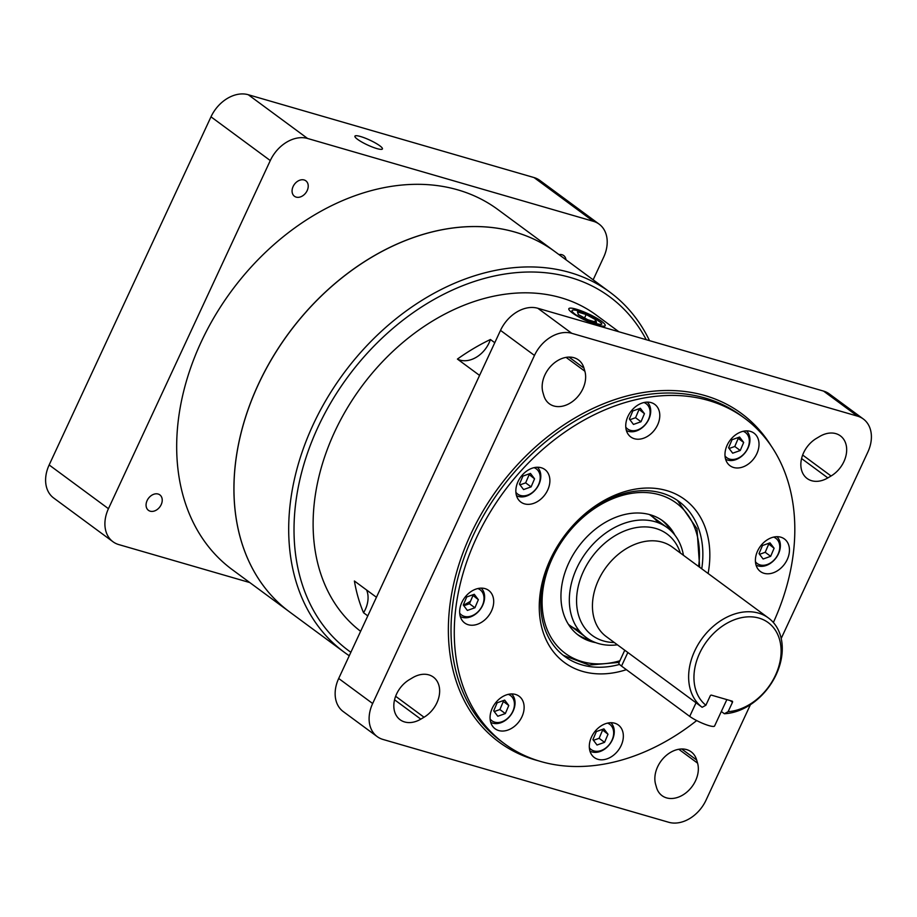 <?xml version="1.0" encoding="UTF-8"?>
<svg xmlns="http://www.w3.org/2000/svg" width="917" height="917" viewBox="0 0 917 917"><rect width="100%" height="100%" fill="white"/><g stroke="black" fill="none" stroke-linecap="round" stroke-linejoin="round"><path stroke-width="1.38" d="M412.673 677.697A25.298 18.776 -53.6 0 1 433.374 677.101A25.298 18.776 -53.6 0 1 436.882 702.835A25.298 18.776 -53.6 0 1 424.032 717.232L420.811 719.146A25.298 18.776 -53.6 0 1 400.11 719.742A25.298 18.776 -53.6 0 1 409.44 679.612L412.673 677.697M697.573 763.139A25.298 18.776 -53.6 0 1 695.579 780.676A25.298 18.776 -53.6 0 1 662.028 795.658A25.298 18.776 -53.6 0 1 656.515 787.462L655.621 784.356A25.298 18.776 -53.6 0 1 665.398 756.204A25.298 18.776 -53.6 0 1 691.166 751.825A25.298 18.776 -53.6 0 1 696.679 760.021L697.573 763.139L678.775 749.269M819.695 436.458A25.298 18.776 -53.6 0 1 840.396 435.862A25.298 18.776 -53.6 0 1 843.915 461.595A25.298 18.776 -53.6 0 1 831.066 475.992L827.833 477.906A25.298 18.776 -53.6 0 1 807.132 478.502A25.298 18.776 -53.6 0 1 816.462 438.372L819.695 436.458M584.874 371.236A25.298 18.776 -53.6 0 1 582.88 388.774A25.298 18.776 -53.6 0 1 549.329 403.767A25.298 18.776 -53.6 0 1 543.827 395.571L542.921 392.465A25.298 18.776 -53.6 0 1 552.699 364.313A25.298 18.776 -53.6 0 1 578.478 359.934A25.298 18.776 -53.6 0 1 583.98 368.13L584.874 371.236L566.087 357.378M773.363 622.517A202.244 150.056 126.4 0 0 744.593 418.209A202.244 150.056 126.4 0 0 476.382 538.015A202.244 150.056 126.4 0 0 504.499 743.733A202.244 150.056 126.4 0 0 696.679 720.567M757.602 550.957A20.22 15.004 126.4 0 0 760.422 571.52A20.22 15.004 126.4 0 0 787.244 559.542A20.22 15.004 126.4 0 0 784.425 538.967A20.22 15.004 126.4 0 0 757.602 550.957M591.511 736.97A20.22 15.004 126.4 0 0 594.319 757.534A20.22 15.004 126.4 0 0 621.141 745.555A20.22 15.004 126.4 0 0 618.333 724.992A20.22 15.004 126.4 0 0 591.511 736.97M492.28 708.199A20.22 15.004 126.4 0 0 495.1 728.774A20.22 15.004 126.4 0 0 521.922 716.796A20.22 15.004 126.4 0 0 519.102 696.221A20.22 15.004 126.4 0 0 492.28 708.199M461.859 602.389A20.22 15.004 126.4 0 0 464.667 622.964A20.22 15.004 126.4 0 0 491.489 610.986A20.22 15.004 126.4 0 0 488.681 590.41A20.22 15.004 126.4 0 0 461.859 602.389M518.048 481.517A20.22 15.004 126.4 0 0 520.867 502.08A20.22 15.004 126.4 0 0 547.678 490.102A20.22 15.004 126.4 0 0 544.87 469.527A20.22 15.004 126.4 0 0 518.048 481.517M727.181 445.135A20.22 15.004 126.4 0 0 729.989 465.71A20.22 15.004 126.4 0 0 756.812 453.732A20.22 15.004 126.4 0 0 754.003 433.156A20.22 15.004 126.4 0 0 727.181 445.135M627.95 416.375A20.22 15.004 126.4 0 0 630.758 436.95A20.22 15.004 126.4 0 0 657.581 424.961A20.22 15.004 126.4 0 0 654.772 404.397A20.22 15.004 126.4 0 0 627.95 416.375M626.368 669.674A101.306 75.171 -53.6 0 1 551.323 648.927A101.306 75.171 -53.6 0 1 550.326 559.45A101.306 75.171 -53.6 0 1 654.463 488.303A101.306 75.171 -53.6 0 1 708.119 573.503M701.746 568.792A96.251 71.423 126.4 0 0 678.947 501.496A96.251 71.423 126.4 0 0 551.3 558.51A96.251 71.423 126.4 0 0 564.689 656.423A96.251 71.423 126.4 0 0 619.571 664.424M781.204 638.461L867.849 452.07A32.508 24.117 126.4 0 0 863.333 419A32.508 24.117 126.4 0 0 857.521 416.146L571.784 333.318A32.508 24.117 126.4 0 0 534.473 355.429L372.657 703.522A32.508 24.117 126.4 0 0 377.174 736.592A32.508 24.117 126.4 0 0 382.985 739.446L668.722 822.274A32.508 24.117 126.4 0 0 706.033 800.163L750.427 704.669M377.174 736.592L343.21 711.546A32.508 24.117 -53.6 0 1 338.694 678.477L500.51 330.384A32.508 24.117 -53.6 0 1 537.821 308.272L823.558 391.101A32.508 24.117 -53.6 0 1 829.369 393.955L863.333 419M740.569 440.149A20.22 15.004 126.4 0 0 741.016 438.945M724.361 713.735L728.109 711.684A51.765 38.411 126.4 0 0 775.45 675.29A51.765 38.411 126.4 0 0 759.012 618.104A51.765 38.411 126.4 0 0 699.602 653.305A51.765 38.411 126.4 0 0 705.884 705.242L702.135 707.294A55.616 41.265 -53.6 0 1 694.708 650.955A55.616 41.265 -53.6 0 1 768.469 618.001A55.616 41.265 -53.6 0 1 776.195 674.58A55.616 41.265 -53.6 0 1 724.361 713.735L721.324 711.5M726.86 699.602L714.584 726.012A15.165 2.682 24.9 0 1 704.588 724.132A15.165 2.682 24.9 0 1 689.71 716.395L621.508 666.086L627.836 652.491L625.83 651.024M627.836 652.491L702.135 707.294M617.416 644.811A68.259 50.641 -53.6 0 1 586.284 637.556A68.259 50.641 -53.6 0 1 576.793 568.127A68.259 50.641 -53.6 0 1 667.312 527.699A68.259 50.641 -53.6 0 1 683.44 555.289M728.109 711.684L732.477 702.284A1.032 0.768 126.4 0 0 732.156 701.138L711.443 695.143A1.032 0.768 126.4 0 0 710.251 695.843L705.884 705.242M376.853 148.577A15.165 2.682 24.9 0 0 382.423 148.932A15.165 2.682 24.9 0 0 375.385 142.972A15.165 2.682 24.9 0 0 360.484 136.507A15.165 2.682 24.9 0 0 354.913 136.152A15.165 2.682 24.9 0 0 361.94 142.112A15.165 2.682 24.9 0 0 376.853 148.577M147.11 500.579A9.594 7.118 126.4 0 0 148.451 510.333A9.594 7.118 126.4 0 0 161.186 504.648A9.594 7.118 126.4 0 0 159.845 494.882A9.594 7.118 126.4 0 0 147.11 500.579M293.119 186.506A9.594 7.118 126.4 0 0 294.46 196.272A9.594 7.118 126.4 0 0 307.184 190.576A9.594 7.118 126.4 0 0 305.854 180.821A9.594 7.118 126.4 0 0 293.119 186.506M593.15 279.811L603.661 257.196A32.496 24.106 126.4 0 0 599.145 224.149A32.496 24.106 126.4 0 0 593.345 221.306L307.573 138.467A32.496 24.106 126.4 0 0 270.286 160.567L108.447 508.694A32.496 24.106 126.4 0 0 112.974 541.741A32.496 24.106 126.4 0 0 118.774 544.583L249.791 582.57M593.345 221.306L534.038 177.566A32.496 24.106 -53.6 0 1 539.838 180.408L599.145 224.149M112.974 541.741L53.667 498A32.496 24.106 -53.6 0 1 49.151 464.953L108.447 508.694M270.286 160.567L210.99 116.826L49.151 464.953M210.99 116.826A32.496 24.106 -53.6 0 1 248.266 94.726L307.573 138.467M534.038 177.566L248.266 94.726M565.984 259.775A9.594 7.118 126.4 0 0 563.668 255.545A9.594 7.118 126.4 0 0 558.946 254.582M589.998 639.974A71.056 52.716 -53.6 0 1 577.252 634.335M578.902 630.38A68.259 50.641 -53.6 0 1 568.402 624.317M595.706 642.634A71.056 52.716 -53.6 0 1 578.593 635.366A71.056 52.716 -53.6 0 1 563.875 576.071A71.056 52.716 -53.6 0 1 611.582 519.091A71.056 52.716 -53.6 0 1 662.945 520.994A71.056 52.716 -53.6 0 1 674.935 535.196M661.558 520.019A71.056 52.716 -53.6 0 1 670.717 530.53M649.374 514.517A68.259 50.641 -53.6 0 1 658.268 522.77M725.015 455.921A15.669 11.634 126.4 0 0 736.798 458.706A15.669 11.634 126.4 0 0 748.902 444.745A15.669 11.634 126.4 0 0 743.171 431.299M725.599 459.234A17.698 13.125 126.4 0 0 735.789 459.658A17.698 13.125 126.4 0 0 748.685 446.453A17.698 13.125 126.4 0 0 746.518 430.887M734.781 446.487L738.219 438.418L743.676 442.441L739.583 437.042L732.041 439.724L728.602 447.794L732.694 453.193L740.237 450.511L734.781 446.487L729.13 448.493M743.676 442.441L740.237 450.511M625.784 427.15A15.669 11.634 126.4 0 0 637.567 429.947A15.669 11.634 126.4 0 0 649.672 415.986A15.669 11.634 126.4 0 0 643.94 402.529M626.38 430.474A17.698 13.125 126.4 0 0 636.558 430.898A17.698 13.125 126.4 0 0 649.454 417.693A17.698 13.125 126.4 0 0 647.287 402.116M638.461 408.948L644.445 413.67L640.353 408.283L632.81 410.954L629.371 419.035L633.464 424.422L641.006 421.751L635.55 417.728L629.899 419.734M644.445 413.67L641.006 421.751M638.989 409.647L635.55 417.728M459.692 613.164A15.669 11.634 126.4 0 0 471.476 615.96A15.669 11.634 126.4 0 0 483.58 601.999A15.669 11.634 126.4 0 0 477.849 588.554M460.288 616.488A17.698 13.125 126.4 0 0 470.467 616.912A17.698 13.125 126.4 0 0 483.362 603.707A17.698 13.125 126.4 0 0 481.196 588.129M472.37 594.961L478.353 599.695L474.261 594.296L466.719 596.967L463.28 605.048L467.372 610.435L474.914 607.765L469.458 603.741L463.807 605.747M478.353 599.695L474.914 607.765M472.897 595.66L469.458 603.741M589.344 747.745A15.669 11.634 126.4 0 0 601.128 750.542A15.669 11.634 126.4 0 0 613.232 736.58A15.669 11.634 126.4 0 0 607.501 723.123M589.94 751.057A17.698 13.125 126.4 0 0 600.119 751.493A17.698 13.125 126.4 0 0 613.014 738.288A17.698 13.125 126.4 0 0 610.848 722.711M602.022 729.542L608.005 734.265L603.913 728.866L596.371 731.548L592.932 739.618L597.024 745.017L604.567 742.334L599.11 738.311L593.459 740.317M608.005 734.265L604.567 742.334M602.549 730.241L599.11 738.311M490.125 718.985A15.669 11.634 126.4 0 0 501.908 721.771A15.669 11.634 126.4 0 0 514.013 707.809A15.669 11.634 126.4 0 0 508.282 694.364M490.71 722.298A17.698 13.125 126.4 0 0 500.9 722.722A17.698 13.125 126.4 0 0 513.795 709.517A17.698 13.125 126.4 0 0 511.617 693.951M508.786 705.505L505.336 713.575L499.88 709.552L503.33 701.482L508.786 705.505L504.682 700.107L497.152 702.789L493.701 710.858L497.805 716.257L505.336 713.575M502.791 700.783L503.33 701.482M494.24 711.558L499.88 709.552M755.448 561.731A15.669 11.634 126.4 0 0 767.22 564.528A15.669 11.634 126.4 0 0 779.335 550.555A15.669 11.634 126.4 0 0 773.604 537.11M756.032 565.044A17.698 13.125 126.4 0 0 766.222 565.468A17.698 13.125 126.4 0 0 779.118 552.275A17.698 13.125 126.4 0 0 776.94 536.697M768.114 543.529L774.108 548.251L770.005 542.853L762.474 545.535L759.024 553.604L763.127 559.003L770.658 556.321L765.202 552.298L759.563 554.304M774.108 548.251L770.658 556.321M768.652 544.228L765.202 552.298M515.893 492.291A15.669 11.634 126.4 0 0 527.665 495.088A15.669 11.634 126.4 0 0 539.781 481.116A15.669 11.634 126.4 0 0 534.049 467.67M516.477 495.604A17.698 13.125 126.4 0 0 526.667 496.028A17.698 13.125 126.4 0 0 539.563 482.835A17.698 13.125 126.4 0 0 537.385 467.257M528.559 474.089L534.554 478.812L530.45 473.413L522.919 476.095L519.469 484.165L523.573 489.563L531.103 486.881L525.647 482.858L520.008 484.864M534.554 478.812L531.103 486.881M529.098 474.788L525.647 482.858M367.786 615.88L363.556 612.762A197.189 146.307 126.4 0 1 354.398 581L376.44 597.265M363.556 612.762A25.275 18.753 126.4 0 0 367.912 600.44A25.275 18.753 126.4 0 0 366.617 590.021M575.016 314.21C585.745 321.603 610.733 328.825 598.549 321.019C588.416 312.365 563.405 305.109 575.016 314.21M618.883 331.771L596.176 315.024A197.189 146.307 126.4 0 0 424.88 325.925A197.189 146.307 126.4 0 0 314.359 502.378A197.189 146.307 126.4 0 0 360.622 631.309M479.58 375.42L457.423 359.074A25.275 18.753 126.4 0 0 490.412 339.496A197.189 146.307 126.4 0 0 457.423 359.074M490.412 339.496L494.779 342.717M739.469 439.335A197.189 146.307 126.4 0 0 738.563 437.398M646.233 339.703A219.874 163.146 126.4 0 0 449.422 291.468A219.874 163.146 126.4 0 0 295.4 505.68A219.874 163.146 126.4 0 0 350.867 652.285M349.262 655.747A223.725 166 -53.6 0 1 344.253 652.239A223.725 166 -53.6 0 1 290.104 504.705A223.725 166 -53.6 0 1 415.504 304.49A223.725 166 -53.6 0 1 609.851 292.133A223.725 166 -53.6 0 1 649.523 340.654M289.508 611.857A223.725 166 -53.6 0 1 289.485 611.834A223.725 166 -53.6 0 1 258.514 383.959A223.725 166 -53.6 0 1 469.126 226.625A223.725 166 -53.6 0 1 555.072 251.728A223.725 166 -53.6 0 1 555.106 251.751A223.725 166 126.4 0 0 360.771 264.13A223.725 166 126.4 0 0 235.371 464.334A223.725 166 126.4 0 0 289.531 611.88L344.253 652.239M470.501 601.277A216.55 160.67 -53.6 0 1 463.452 605.277M555.072 251.728L497.839 209.512A223.725 166 126.4 0 0 411.882 184.409A223.725 166 126.4 0 0 201.281 341.743A223.725 166 126.4 0 0 232.242 569.629L289.485 611.834M601.953 321.615L602.114 321.707A20.036 3.553 -155.1 0 1 605.163 325.581A20.036 3.553 -155.1 0 1 591.671 323.002A20.036 3.553 -155.1 0 1 571.99 312.651A20.036 3.553 -155.1 0 1 568.827 308.72A20.036 3.553 -155.1 0 1 582.272 311.253A20.036 3.553 -155.1 0 1 602.011 321.626M577.492 311.929L578.329 314.554L587.843 319.758L596.508 322.348L595.66 319.735L586.158 314.52L577.492 311.929M584.553 317.958L586.158 314.52M594.697 321.81L595.66 319.735M624.764 650.233L618.872 662.922A15.165 2.682 24.9 0 0 621.508 666.086M744.593 418.209L741.337 415.802A202.244 150.056 126.4 0 0 473.126 535.62A202.244 150.056 126.4 0 0 501.244 741.326L504.499 743.733M538.692 760.881A204.17 151.488 -53.6 0 1 470.673 534.439A204.17 151.488 -53.6 0 1 621.543 397.485A204.17 151.488 -53.6 0 1 771.082 445.8M857.521 416.146L823.558 391.101M537.821 308.272L571.784 333.318M534.473 355.429L500.51 330.384M338.694 678.477L372.657 703.522M569.021 357.091L583.98 368.13M801.584 458.546L827.833 477.906M802.662 455.038L831.066 475.992M681.709 748.983L696.679 760.021M395.628 696.278L424.032 717.232M394.562 699.786L420.811 719.146M768.469 618.001L672.276 547.059A55.616 41.265 126.4 0 0 598.514 580.014A55.616 41.265 126.4 0 0 606.252 636.581L626.082 651.208M614.31 642.519A63.021 46.756 -53.6 0 1 583.453 571.325A63.021 46.756 -53.6 0 1 635.355 527.756A63.021 46.756 -53.6 0 1 680.334 553.008M730.138 700.554L732.477 702.284M619.858 660.802A93.442 69.337 -53.6 0 1 542.291 607.811A93.442 69.337 -53.6 0 1 608.693 500.476A93.442 69.337 -53.6 0 1 698.616 566.488M689.71 716.395L696.037 702.8M586.284 637.556L569.858 625.451M667.312 527.699L650.898 515.583M699.671 567.268L696.977 528.777L677.503 500.464M619.124 662.372L589.15 665.089L563.279 655.346M609.851 292.133L555.129 251.762M604.865 326.211L605.163 325.581"/></g></svg>
